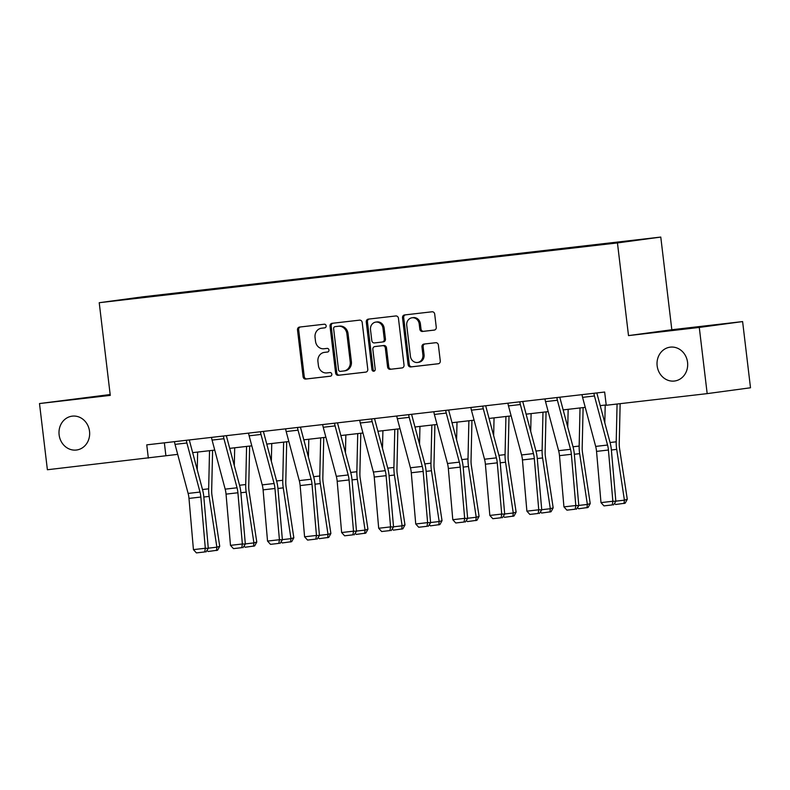 <?xml version="1.0" encoding="UTF-8"?>
<svg xmlns="http://www.w3.org/2000/svg" width="790" height="790" viewBox="0 0 790 790"><rect width="100%" height="100%" fill="white"/><g stroke="black" fill="none" stroke-linecap="round" stroke-linejoin="round"><path stroke-width="1.19" d="M326.142 325.845A1.837 1.639 -97.7 0 0 324.295 324.216L299.519 327.07A2.617 2.35 -97.7 0 0 297.504 329.944L303.084 376.721A2.617 2.35 -97.7 0 0 305.72 379.052L330.487 376.198A1.837 1.639 -97.7 0 0 330.062 372.554L326.853 372.929A8.374 7.505 -97.7 0 1 318.4 365.474L317.935 361.573A8.374 7.505 -97.7 0 1 324.275 352.409A8.374 7.505 -97.7 0 1 324.404 352.389L327.613 352.024A1.837 1.639 -97.7 0 0 327.178 348.38L323.969 348.755A8.374 7.505 -97.7 0 1 315.516 341.3L315.052 337.399A8.374 7.505 -97.7 0 1 321.392 328.235A8.374 7.505 -97.7 0 1 321.52 328.225L324.729 327.85A1.837 1.639 -97.7 0 0 326.142 325.845M657.152 365.849A17.064 15.296 -97.7 0 0 674.64 381.007A17.064 15.296 -97.7 0 0 687.557 362.343A17.064 15.296 -97.7 0 0 670.068 347.175A17.064 15.296 -97.7 0 0 657.152 365.849M59.122 434.846A17.064 15.296 -97.7 0 0 76.61 450.004A17.064 15.296 -97.7 0 0 89.527 431.33A17.064 15.296 -97.7 0 0 72.038 416.172A17.064 15.296 -97.7 0 0 59.122 434.846M434.243 330.101A2.617 2.35 -97.7 0 0 436.258 327.238L434.697 314.114A2.617 2.35 -97.7 0 0 432.051 311.783L404.549 314.953A2.617 2.35 -97.7 0 0 402.525 317.827L408.104 364.605A2.617 2.35 -97.7 0 0 410.741 366.935L438.253 363.765A2.617 2.35 -97.7 0 0 440.277 360.892L438.381 345.042A2.617 2.35 -97.7 0 0 435.744 342.712L423.973 344.065A2.617 2.35 -97.7 0 0 421.949 346.938L422.887 354.799A7.001 6.281 -97.7 0 1 417.584 362.462A7.001 6.281 -97.7 0 1 410.415 356.241L406.741 325.441A7.001 6.281 -97.7 0 1 412.044 317.778A7.001 6.281 -97.7 0 1 419.214 323.999L419.826 329.134A2.617 2.35 -97.7 0 0 422.462 331.464L434.322 330.092M628.504 335.602L699.278 327.435L707.178 393.627L750.5 387.772L742.61 321.579L671.826 329.746L660.776 237.069L617.454 242.925L628.504 335.602L671.826 329.746M110.175 394.536L39.5 403.552L110.274 395.385L99.224 302.708L617.454 242.925M39.5 403.552L47.39 469.744L177.691 454.369M707.178 393.627L606.236 405.27L604.656 392.038L146.752 444.859L148.332 458.101M362.195 322.478A2.617 2.35 -97.7 0 0 359.549 320.147L332.047 323.317A2.617 2.35 -97.7 0 0 330.022 326.191L335.602 372.969A2.617 2.35 -97.7 0 0 338.238 375.299L365.75 372.13A2.617 2.35 -97.7 0 0 367.775 369.256L362.195 322.478M374.391 370.994A1.837 1.639 -97.7 0 1 373.117 369.414L371.942 369.572L366.274 322.004A2.617 2.35 -97.7 0 1 368.298 319.14L395.8 315.96A2.617 2.35 -97.7 0 1 398.446 318.291L404.026 365.079A2.617 2.35 -97.7 0 1 402.041 367.943L402.001 367.943A2.617 2.35 -97.7 0 0 402.041 367.943M402.001 367.943L390.23 369.305A2.617 2.35 -97.7 0 1 387.584 366.975L385.322 347.995A2.617 2.35 -97.7 0 0 382.686 345.674L374.875 346.573A2.617 2.35 -97.7 0 0 372.85 349.437L375.211 369.197A1.837 1.639 -97.7 0 1 371.942 369.572M660.776 237.069L142.546 296.852L99.224 302.708M589.824 245.423L119.823 300.082L589.883 245.848M699.278 327.435L742.61 321.579M192.661 452.64L214.742 450.093M229.712 448.365L251.793 445.817M266.763 444.089L288.844 441.541M303.814 439.823L325.895 437.275M340.865 435.547L362.946 432.999M377.916 431.271L399.997 428.723M414.967 426.995L437.048 424.447M452.008 422.719L474.099 420.171M489.059 418.443L511.15 415.896M526.11 414.167L548.201 411.62M563.161 409.901L585.252 407.354M600.212 405.625L606.197 404.934M164.359 442.834L165.9 455.731M324.986 327.801L322.695 328.067A8.374 7.505 -97.7 0 0 322.567 328.077A8.374 7.505 -97.7 0 0 322.429 328.097M325.312 352.271A8.374 7.505 -97.7 0 1 325.441 352.251A8.374 7.505 -97.7 0 1 325.579 352.231L327.86 351.975M300.388 326.971A2.617 2.35 -97.7 0 0 298.669 329.786L304.249 376.563A2.617 2.35 -97.7 0 0 306.895 378.894L330.743 376.139M332.906 323.219A2.617 2.35 -97.7 0 0 331.198 326.033L336.777 372.811A2.617 2.35 -97.7 0 0 339.414 375.141L366.056 372.07M335.039 326.665A1.837 1.639 -97.7 0 0 333.627 328.67L338.525 369.74A1.837 1.639 -97.7 0 0 340.372 371.369L343.749 370.974A8.374 7.505 -97.7 0 0 343.887 370.964A8.374 7.505 -97.7 0 0 350.217 361.8L346.879 333.726A8.374 7.505 -97.7 0 0 338.426 326.27L336.214 326.507A1.837 1.639 -97.7 0 0 336.155 326.507M344.015 370.945L344.924 370.816A8.374 7.505 -97.7 0 0 345.052 370.806A8.374 7.505 -97.7 0 0 351.392 361.642L350.217 361.8M335.009 326.665L339.591 326.112A8.374 7.505 -97.7 0 1 348.044 333.568L351.392 361.642M402.308 367.883L390.23 369.305M375.961 346.425A2.617 2.35 -97.7 0 1 376.05 346.415L383.851 345.507A2.617 2.35 -97.7 0 1 386.498 347.837L388.759 366.817A2.617 2.35 -97.7 0 0 391.396 369.147M373.117 369.414L367.449 321.846L366.274 322.004M382.982 328.314A7.001 6.281 -97.7 0 0 375.803 322.093A7.001 6.281 -97.7 0 0 370.51 329.746L371.804 340.599A2.617 2.35 -97.7 0 0 374.44 342.929L382.251 342.031A2.617 2.35 -97.7 0 0 384.276 339.167L382.982 328.314L384.147 328.156A7.001 6.281 -97.7 0 0 376.978 321.935L375.803 322.093M383.466 341.873L383.426 341.873A2.617 2.35 -97.7 0 0 385.441 339.009L384.276 339.167M384.147 328.156L385.441 339.009M369.157 319.041A2.617 2.35 -97.7 0 0 367.449 321.846M412.044 317.778L413.209 317.62A7.001 6.281 -97.7 0 1 420.389 323.841L421.001 328.976A2.617 2.35 -97.7 0 0 423.638 331.306L434.549 330.042M417.584 362.462L418.759 362.294A7.001 6.281 -97.7 0 0 424.062 354.641L422.887 354.799M424.832 343.966A2.617 2.35 -97.7 0 0 423.124 346.78L424.062 354.641M405.408 314.854A2.617 2.35 -97.7 0 0 403.7 317.669L409.269 364.447A2.617 2.35 -97.7 0 0 411.916 366.777L438.559 363.706M197.243 469.823L197.648 452.068M208.274 548.181L216.865 547.184L209.153 496.406A19.997 8.858 -96.6 0 1 208.659 488.822L209.528 450.695M216.46 550.551L216.865 547.184L219.729 546.315L217.606 550.196L208.145 551.509L206.95 550.393M212.599 450.34L211.681 490.481A13.331 5.905 83.4 0 0 212.016 495.528L219.729 546.315M186.371 440.297A9.332 4.138 83.4 0 0 186.894 442.993L199.998 492.061A13.331 5.905 -96.6 0 1 200.858 497.038L205.311 548.26L208.284 548.349L203.84 497.117A19.997 8.858 83.4 0 0 202.536 489.652L189.442 440.593A2.666 1.185 -96.6 0 1 189.314 439.951M174.501 441.659A9.332 4.138 83.4 0 0 175.025 444.365L188.119 493.424A13.331 5.905 -96.6 0 1 188.988 498.411L193.431 549.633L205.311 548.26L204.719 551.943L196.414 552.901L204.719 551.943M205.914 551.973L208.284 548.349M193.431 549.633L196.414 552.901M234.294 465.547L234.699 447.792M245.325 543.905L253.916 542.908L246.203 492.131A19.997 8.858 -96.6 0 1 245.71 484.547L246.579 446.419M253.511 546.275L253.916 542.908L256.78 542.039L254.656 545.93L245.196 547.233L244.001 546.117M249.65 446.064L248.732 486.206A13.331 5.905 83.4 0 0 249.067 491.252L256.78 542.039M271.345 461.271L271.75 443.516M282.376 539.629L290.967 538.642L283.255 487.855A19.997 8.858 -96.6 0 1 282.751 480.271L283.63 442.143M290.562 541.999L290.967 538.642L293.831 537.763L291.707 541.654L282.247 542.957L281.052 541.841M286.701 441.788L285.782 481.93A13.331 5.905 83.4 0 0 286.118 486.986L293.831 537.763M223.422 436.021A9.332 4.138 83.4 0 0 223.945 438.726L237.049 487.786A13.331 5.905 -96.6 0 1 237.909 492.763L242.362 543.984L245.335 544.073L240.891 492.851A19.997 8.858 83.4 0 0 239.587 485.376L226.493 436.317A2.666 1.185 -96.6 0 1 226.365 435.675M211.552 437.384A9.332 4.138 83.4 0 0 212.076 440.089L225.17 489.148A13.331 5.905 -96.6 0 1 226.039 494.135L230.483 545.357L242.362 543.984L241.77 547.668L233.455 548.625L241.77 547.668M242.965 547.697L245.335 544.073M230.483 545.357L233.455 548.625M260.473 431.745A9.332 4.138 83.4 0 0 260.996 434.451L274.091 483.51A13.331 5.905 -96.6 0 1 274.959 488.487L279.413 539.718L282.385 539.797L277.942 488.576A19.997 8.858 83.4 0 0 276.638 481.1L263.544 432.041A2.666 1.185 -96.6 0 1 263.416 431.409M248.603 433.118A9.332 4.138 83.4 0 0 249.127 435.813L262.221 484.882A13.331 5.905 -96.6 0 1 263.09 489.859L267.534 541.081L279.413 539.718L278.821 543.392L270.506 544.35L278.821 543.392M280.016 543.421L282.385 539.797M267.534 541.081L270.506 544.35M308.396 456.995L308.801 439.24M319.427 535.353L328.018 534.366L320.306 483.579A19.997 8.858 -96.6 0 1 319.802 475.995L320.681 437.867M327.613 537.723L328.018 534.366L330.882 533.487L328.759 537.378L319.298 538.681L318.103 537.565M323.752 437.522L322.834 477.654A13.331 5.905 83.4 0 0 323.169 482.71L330.882 533.487M345.447 452.719L345.852 434.964M356.478 531.077L365.069 530.09L357.357 479.303A19.997 8.858 -96.6 0 1 356.853 471.729L357.732 433.601M364.664 533.448L365.069 530.09L367.933 529.221L365.81 533.102L356.349 534.415L355.154 533.289M360.803 433.246L359.885 473.378A13.331 5.905 83.4 0 0 360.22 478.434L367.933 529.221M382.498 448.444L382.903 430.698M393.529 526.802L402.12 525.814L394.407 475.027A19.997 8.858 -96.6 0 1 393.904 467.453L394.783 429.326M401.715 529.182L402.12 525.814L404.984 524.945L402.861 528.826L393.4 530.139L392.205 529.014M397.854 428.97L396.935 469.102A13.331 5.905 83.4 0 0 397.261 474.158L404.984 524.945M297.524 427.469A9.332 4.138 83.4 0 0 298.047 430.175L311.142 479.234A13.331 5.905 -96.6 0 1 312.01 484.211L316.464 535.442L319.437 535.521L314.983 484.3A19.997 8.858 83.4 0 0 313.689 476.824L300.595 427.765A2.666 1.185 -96.6 0 1 300.467 427.133M285.654 428.842A9.332 4.138 83.4 0 0 286.178 431.547L299.272 480.606A13.331 5.905 -96.6 0 1 300.141 485.583L304.584 536.805L316.464 535.442L315.872 539.116L307.557 540.074L315.872 539.116M317.067 539.155L319.437 535.521M304.584 536.805L307.557 540.074M334.575 423.193A9.332 4.138 83.4 0 0 335.098 425.899L348.193 474.958A13.331 5.905 -96.6 0 1 349.062 479.945L353.515 531.166L356.488 531.245L352.034 480.024A19.997 8.858 83.4 0 0 350.74 472.548L337.646 423.489A2.666 1.185 -96.6 0 1 337.518 422.857M322.705 424.566A9.332 4.138 83.4 0 0 323.228 427.272L336.323 476.331A13.331 5.905 -96.6 0 1 337.182 481.308L341.635 532.539L353.515 531.166L352.923 534.84L344.608 535.808L352.923 534.84M354.118 534.879L356.488 531.245M341.635 532.539L344.608 535.808M371.626 418.917A9.332 4.138 83.4 0 0 372.149 421.623L385.244 470.682A13.331 5.905 -96.6 0 1 386.113 475.669L390.566 526.89L393.538 526.97L389.085 475.748A19.997 8.858 83.4 0 0 387.791 468.273L374.697 419.214A2.666 1.185 -96.6 0 1 374.569 418.582M359.756 420.29A9.332 4.138 83.4 0 0 360.279 422.996L373.374 472.055A13.331 5.905 -96.6 0 1 374.233 477.032L378.687 528.263L390.566 526.89L389.974 530.574L381.659 531.532L389.974 530.574M391.168 530.604L393.538 526.97M378.687 528.263L381.659 531.532M408.677 414.641A9.332 4.138 83.4 0 0 409.2 417.347L422.295 466.406A13.331 5.905 -96.6 0 1 423.163 471.393L427.617 522.615L430.59 522.704L426.136 471.472A19.997 8.858 83.4 0 0 424.842 464.007L411.748 414.938A2.666 1.185 -96.6 0 1 411.61 414.306M396.807 416.014A9.332 4.138 83.4 0 0 397.331 418.72L410.425 467.779A13.331 5.905 -96.6 0 1 411.284 472.766L415.738 523.987L427.617 522.615L427.025 526.298L418.71 527.256L427.025 526.298M428.219 526.328L430.59 522.704M415.738 523.987L418.71 527.256M445.728 410.375A9.332 4.138 83.4 0 0 446.251 413.071L459.346 462.14A13.331 5.905 -96.6 0 1 460.215 467.117L464.668 518.339L467.641 518.428L463.187 467.196A19.997 8.858 83.4 0 0 461.893 459.731L448.799 410.672A2.666 1.185 -96.6 0 1 448.661 410.03M433.858 411.738A9.332 4.138 83.4 0 0 434.372 414.444L447.476 463.503A13.331 5.905 -96.6 0 1 448.335 468.49L452.788 519.711L464.668 518.339L464.076 522.022L455.761 522.98L464.076 522.022M465.261 522.052L467.641 518.428M452.788 519.711L455.761 522.98M482.779 406.1A9.332 4.138 83.4 0 0 483.302 408.805L496.397 457.864A13.331 5.905 -96.6 0 1 497.266 462.841L501.709 514.063L504.692 514.152L500.238 462.92A19.997 8.858 83.4 0 0 498.944 455.455L485.85 406.396A2.666 1.185 -96.6 0 1 485.712 405.754M470.899 407.462A9.332 4.138 83.4 0 0 471.423 410.168L484.527 459.227A13.331 5.905 -96.6 0 1 485.386 464.214L489.84 515.436L501.709 514.063L501.127 517.746L492.812 518.704L501.127 517.746M502.312 517.776L504.692 514.152M489.84 515.436L492.812 518.704M519.83 401.824A9.332 4.138 83.4 0 0 520.353 404.529L533.448 453.588A13.331 5.905 -96.6 0 1 534.317 458.565L538.76 509.797L541.743 509.876L537.289 458.654A19.997 8.858 83.4 0 0 535.995 451.179L522.901 402.12A2.666 1.185 -96.6 0 1 522.763 401.488M507.95 403.196A9.332 4.138 83.4 0 0 508.474 405.892L521.578 454.961A13.331 5.905 -96.6 0 1 522.437 459.938L526.89 511.16L538.76 509.797L538.178 513.47L529.863 514.428L538.178 513.47M539.363 513.5L541.743 509.876M526.89 511.16L529.863 514.428M556.881 397.548A9.332 4.138 83.4 0 0 557.404 400.254L570.499 449.312A13.331 5.905 -96.6 0 1 571.368 454.29L575.811 505.521L578.793 505.6L574.34 454.378A19.997 8.858 83.4 0 0 573.046 446.903L559.942 397.844A2.666 1.185 -96.6 0 1 559.814 397.212M545.001 398.92A9.332 4.138 83.4 0 0 545.525 401.626L558.619 450.685A13.331 5.905 -96.6 0 1 559.488 455.662L563.942 506.884L575.811 505.521L575.229 509.195L566.914 510.152L575.229 509.195M576.414 509.234L578.793 505.6M563.942 506.884L566.914 510.152M593.932 393.272A9.332 4.138 83.4 0 0 594.455 395.978L607.55 445.037A13.331 5.905 -96.6 0 1 608.418 450.024L612.862 501.245L615.845 501.324L611.391 450.103A19.997 8.858 83.4 0 0 610.097 442.627L596.993 393.568A2.666 1.185 -96.6 0 1 596.865 392.936M582.052 394.644A9.332 4.138 83.4 0 0 582.576 397.35L595.67 446.409A13.331 5.905 -96.6 0 1 596.539 451.386L600.993 502.618L612.862 501.245L612.28 504.919L603.965 505.886L612.28 504.919M613.465 504.958L615.845 501.324M600.993 502.618L603.965 505.886M419.549 444.178L419.954 426.422M430.58 522.536L439.171 521.538L431.459 470.751A19.997 8.858 -96.6 0 1 430.955 463.177L431.834 425.05M438.766 524.906L439.171 521.538L442.035 520.669L439.912 524.55L430.451 525.864L429.256 524.738M434.905 424.694L433.987 464.826A13.331 5.905 83.4 0 0 434.312 469.882L442.035 520.669M456.6 439.902L457.005 422.146M467.621 518.26L476.222 517.262L468.5 466.485A19.997 8.858 -96.6 0 1 468.006 458.901L468.875 420.774M475.817 520.63L476.222 517.262L479.076 516.393L476.963 520.274L467.502 521.588L466.307 520.472M471.956 420.418L471.038 460.56A13.331 5.905 83.4 0 0 471.363 465.606L479.076 516.393M493.651 435.626L494.056 417.871M504.672 513.984L513.273 512.987L505.551 462.209A19.997 8.858 -96.6 0 1 505.057 454.625L505.926 416.498M512.868 516.354L513.273 512.987L516.127 512.118L514.014 516.008L504.553 517.312L503.358 516.196M509.007 416.142L508.089 456.284A13.331 5.905 83.4 0 0 508.414 461.33L516.127 512.118M530.702 431.35L531.107 413.595M541.723 509.708L550.314 508.721L542.602 457.933A19.997 8.858 -96.6 0 1 542.108 450.349L542.977 412.222M549.919 512.078L550.314 508.721L553.178 507.842L551.064 511.732L541.604 513.036L540.399 511.92M546.058 411.867L545.139 452.008A13.331 5.905 83.4 0 0 545.465 457.064L553.178 507.842M567.753 427.074L568.158 409.319M578.774 505.432L587.365 504.445L579.653 453.657A19.997 8.858 -96.6 0 1 579.159 446.074L580.028 407.946M586.97 507.802L587.365 504.445L590.229 503.566L588.115 507.457L578.655 508.76L577.451 507.644M583.109 407.601L582.19 447.733A13.331 5.905 83.4 0 0 582.516 452.788L590.229 503.566M604.804 422.798L605.209 405.043M615.825 501.156L624.416 500.169L616.704 449.382A19.997 8.858 -96.6 0 1 616.21 441.808L617.069 404.026M624.021 503.526L624.416 500.169L627.28 499.3L625.157 503.181L615.706 504.494L614.501 503.368M620.15 403.67L619.242 443.457A13.331 5.905 83.4 0 0 619.567 448.513L627.28 499.3M322.695 328.067L321.52 328.225M325.579 352.231L324.404 352.389M306.895 378.894L305.72 379.052M304.249 376.563L303.084 376.721M298.669 329.786L297.504 329.944M339.414 375.141L338.238 375.299M336.777 372.811L335.602 372.969M331.198 326.033L330.022 326.191M348.044 333.568L346.879 333.726M339.591 326.112L338.426 326.27M388.759 366.817L387.584 366.975M386.498 347.837L385.322 347.995M383.851 345.507L382.686 345.674M423.638 331.306L422.462 331.464M421.001 328.976L419.826 329.134M420.389 323.841L419.214 323.999M423.124 346.78L421.949 346.938M411.916 366.777L410.741 366.935M409.269 364.447L408.104 364.605M403.7 317.669L402.525 317.827M203.83 497.019L209.153 496.406M202.507 489.533L208.659 488.822M199.998 492.061L188.119 493.424M200.858 497.038L188.988 498.411M186.894 442.993L175.025 444.365M240.881 492.743L246.203 492.131M239.558 485.257L245.71 484.547M277.932 488.467L283.255 487.855M276.609 480.982L282.751 480.271M237.049 487.786L225.17 489.148M237.909 492.763L226.039 494.135M223.945 438.726L212.076 440.089M274.091 483.51L262.221 484.882M274.959 488.487L263.09 489.859M260.996 434.451L249.127 435.813M314.983 484.191L320.306 483.579M313.66 476.706L319.802 475.995M352.034 479.915L357.357 479.303M350.711 472.43L356.853 471.729M389.075 475.649L394.407 475.027M387.762 468.164L393.904 467.453M311.142 479.234L299.272 480.606M312.01 484.211L300.141 485.583M298.047 430.175L286.178 431.547M348.193 474.958L336.323 476.331M349.062 479.945L337.182 481.308M335.098 425.899L323.228 427.272M385.244 470.682L373.374 472.055M386.113 475.669L374.233 477.032M372.149 421.623L360.279 422.996M422.295 466.406L410.425 467.779M423.163 471.393L411.284 472.766M409.2 417.347L397.331 418.72M459.346 462.14L447.476 463.503M460.215 467.117L448.335 468.49M446.251 413.071L434.372 414.444M496.397 457.864L484.527 459.227M497.266 462.841L485.386 464.214M483.302 408.805L471.423 410.168M533.448 453.588L521.578 454.961M534.317 458.565L522.437 459.938M520.353 404.529L508.474 405.892M570.499 449.312L558.619 450.685M571.368 454.29L559.488 455.662M557.404 400.254L545.525 401.626M607.55 445.037L595.67 446.409M608.418 450.024L596.539 451.386M594.455 395.978L582.576 397.35M426.126 471.373L431.459 470.751M424.813 463.888L430.955 463.177M463.177 467.097L468.5 466.485M461.864 459.612L468.006 458.901M500.228 462.822L505.551 462.209M498.915 455.336L505.057 454.625M537.279 458.546L542.602 457.933M535.966 451.06L542.108 450.349M574.33 454.27L579.653 453.657M573.007 446.785L579.159 446.074M611.381 449.994L616.704 449.382M610.058 442.509L616.21 441.808M322.567 328.077L321.392 328.235M325.441 352.251L324.275 352.409M345.052 370.806L343.887 370.964"/></g></svg>
